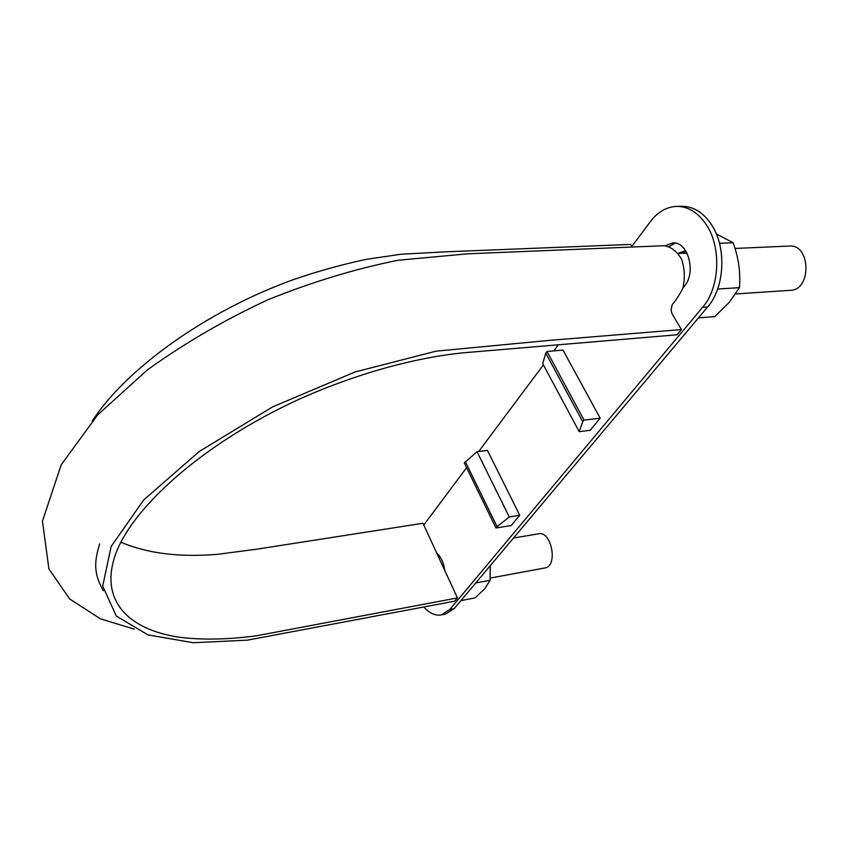 <?xml version="1.0" encoding="UTF-8"?>
<svg xmlns="http://www.w3.org/2000/svg" width="849" height="849" viewBox="0 0 849 849"><rect width="100%" height="100%" fill="white"/><g stroke="black" fill="none" stroke-linecap="round" stroke-linejoin="round"><path stroke-width="1.27" d="M681.407 329.561L677.046 334.782L463.458 352.802C414.503 357.684 356.209 373.772 300.291 398.722C201.489 443.571 126.756 511.682 113.596 560.382C101.487 604.382 132.327 631.327 182.843 637.684C205.118 640.008 229.601 639.393 256.313 635.816L457.452 597.919L454.735 601.166L247.377 640.157L193.137 642.714L147.981 634.903L116.302 616.045L102.697 586.128L111.155 546.459L143.672 500.008L199.228 451.498L272.614 406.873L355.052 371.979L436.046 351.168L549.621 340.364L681.407 329.561L671.984 313.674L671.081 310.076L672.196 304.727C673.31 302.86 676.186 301.013 682.745 288.533C685.164 278.684 684.803 268.984 681.683 259.444C677.035 251.368 671.166 246.794 664.056 245.711L467.566 253.809L398.16 260.25C355.572 268.772 312.283 281.889 268.316 299.601C225.441 319.383 185.082 342.847 147.259 369.994L97.603 414.991L61.213 464.764L42.45 521.116L48.913 568.947L69.692 598.97L100.458 618.857L134.216 629.13M632.218 247.027L630.669 244.427L447.444 251.75L401.046 254.222L366.375 259.338C342.306 264.421 317.866 271.213 293.085 279.724C205.787 311.36 126.501 368.53 92.18 421.03M457.452 597.919L422.961 523.271L256.621 549.207L217.111 554.386C179.15 557.432 147.079 553.368 120.898 542.214M678.171 253.395L687.021 253.14M735.043 248.449L789.432 246.051C810.816 244.045 811.708 290.231 790.387 290.316L735.648 293.956M678.139 253.352L685.578 250.635M513.507 538.011L538.627 533.777C551.638 530.657 558.239 566.463 544.899 567.97L490.276 578.063M600.179 418.175L590.129 430.305L579.188 431.674L542.723 363.595L545.758 353.131L546.989 351.475L562.993 350.085L600.179 418.175L584.027 420.117L546.989 351.475M423.874 607.088C429.52 613.286 435.293 615.896 441.183 614.931L449.843 609.465L702.622 307.296C719.57 288.14 721.692 247.887 706.57 225.091C698.366 212.685 688.433 206.456 676.78 206.392C666.582 206.827 657.784 211.9 650.398 221.589L631.858 246.422M558.398 344.79L553.845 350.881M543.402 364.858L478.698 451.498M466.6 467.703L423.778 525.032M444.759 570.443C443.709 562.579 441.045 556.827 436.779 553.155M665.287 245.722L672.758 242.931C688.051 241.222 696.551 272.656 684.358 286.262L682.893 288.066M497.068 526.677L509.262 516.956L519.737 515.279L487.411 450.384L477.021 451.71L464.286 462.97L495.986 528.004L497.068 526.677L465.305 461.601M519.737 515.279L511.268 525.51L495.986 528.004M441.183 614.931L445.502 614.082L454.183 608.616L707.663 306.935C724.653 287.822 726.797 247.664 711.664 224.921C703.45 212.558 693.506 206.339 681.832 206.286L681.545 206.286M669.118 246.497L675.21 243.101M509.262 516.956L477.021 451.71M579.188 431.674L582.722 421.72L545.758 353.131M582.722 421.72L584.027 420.117M698.462 317.887L714.752 316.635L729.471 302.127L739.447 287.652C740.657 272.55 738.566 257.587 733.154 242.761L716.333 233.974M717.649 289.042L739.447 287.652M686.045 251.368L679.306 253.342M719.474 243.323L733.154 242.761M460.901 600.625L475.09 597.898L484.715 588.76L490.096 580.291L490.266 565.667M475.748 582.955L490.096 580.291M707.663 306.935L702.622 307.296M454.183 608.616L449.843 609.465M99.641 543.88C94.918 559.979 92.668 572.014 103.313 590.702M676.78 206.392L681.832 206.286"/></g></svg>
